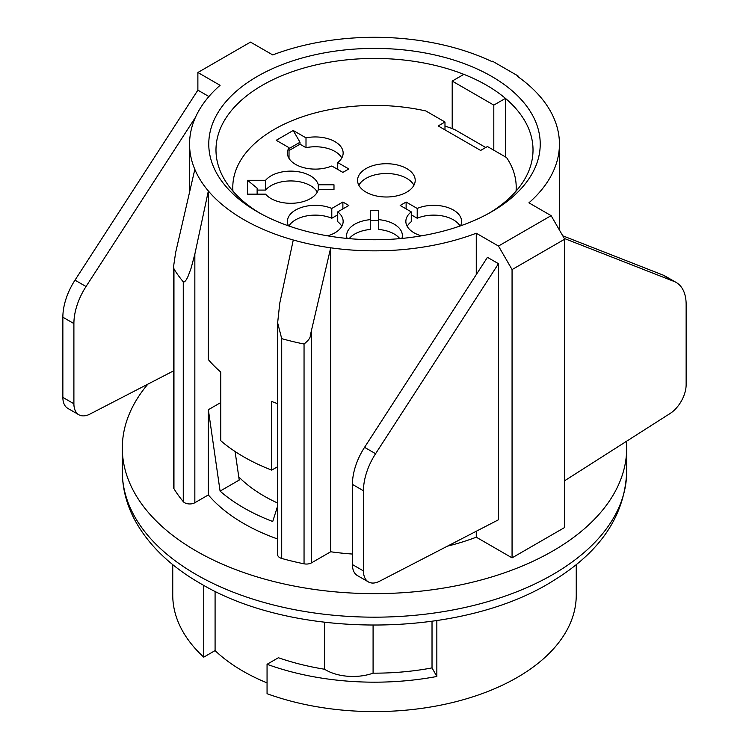 <?xml version="1.0" encoding="UTF-8"?>
<svg xmlns="http://www.w3.org/2000/svg" width="749" height="749" viewBox="0 0 749 749"><rect width="100%" height="100%" fill="white"/><g stroke="black" fill="none" stroke-linecap="round" stroke-linejoin="round"><path stroke-width="1.12" d="M493.806 150.203L493.806 105.103L452.199 81.079L452.199 128.603M485.736 147.506L454.634 129.549A141.701 81.81 0 0 0 444.981 126.047M375.595 453.707L498.478 263.695L487.44 257.328L364.557 447.331A48.039 27.732 120 0 0 352.423 484.388L352.423 564.568A24.015 13.866 120 0 0 357.395 575.569L368.433 581.936A24.015 13.866 -60 0 1 363.462 570.944L363.462 490.754A48.039 27.732 -60 0 1 375.595 453.707L364.557 447.331M498.478 263.695L498.478 519.778L379.556 581.233A24.015 13.866 -60 0 1 368.433 581.936M564.287 238.454L674.006 281.418A48.039 27.732 -60 0 1 676.188 282.467A48.039 27.732 -60 0 1 686.14 304.459L686.14 384.649A24.015 13.866 -60 0 1 670.046 413.523L564.709 480.708M676.188 282.467L665.149 276.1A48.039 27.732 120 0 0 662.968 275.042L562.761 235.804M452.199 81.079L463.837 74.357A158.516 91.518 180 0 1 505.444 98.381A158.516 91.518 180 0 1 533.016 149.959A158.516 91.518 180 0 1 531.313 163.357A158.516 91.518 180 0 1 489.078 213.203M277.645 505.968L272.73 521.501A184.937 106.77 180 0 1 243.734 507.85A184.937 106.77 180 0 1 220.084 491.11L208.353 409.722L220.758 402.559M293.271 239.998A184.937 106.77 -0 0 0 330.693 247.807L310.273 335.552C310.554 337.612 308.485 340.439 304.047 344.025A212.557 122.724 180 0 1 281.708 338.651L277.645 322.838L279.761 303.167L293.271 239.998A184.937 106.77 180 0 1 243.734 219.579A184.937 106.77 180 0 1 208.353 190.976L208.353 359.623A184.937 106.77 0 0 0 220.758 372.075L220.758 440.712A184.937 106.77 0 0 0 243.734 456.862A184.937 106.77 0 0 0 271.709 470.129L271.709 401.483A184.937 106.77 -0 0 0 277.645 403.683M271.709 470.129L277.645 466.693M257.319 211.733L257.319 211.733A165.726 95.675 180 0 1 257.319 76.417A165.726 95.675 180 0 1 491.681 76.417A165.726 95.675 180 0 1 491.681 211.733A165.726 95.675 180 0 1 257.319 211.733M194.824 169.368A184.937 106.77 -0 0 0 208.353 190.976L194.843 254.145L191.061 268.301L188.289 275.735C187.99 276.578 185.228 282.953 183.262 281.811A212.557 122.724 180 0 1 173.955 268.919L173.618 266.148L175.659 252.45L194.824 169.368A184.937 106.77 180 0 1 189.563 144.08A184.937 106.77 180 0 1 220.084 85.32L197.876 72.494L250.522 42.103L272.73 54.92A184.937 106.77 180 0 1 491.915 61.577L492.533 61.221L518.008 75.93L517.39 76.286A184.937 106.77 180 0 1 559.437 144.08A184.937 106.77 180 0 1 528.916 202.829L551.124 215.656L564.709 239.184L512.063 269.584L512.063 557.855L476.27 537.192L476.27 531.256M476.27 274.593L476.27 233.229A184.937 106.77 180 0 1 330.693 247.807L330.693 551.77L311.528 562.836A7.209 4.157 180 0 1 304.047 563.819A212.557 122.724 180 0 1 281.708 558.445A7.209 4.157 180 0 1 277.645 554.7L277.645 322.838M476.27 233.229L498.478 246.047L551.124 215.656M476.27 537.192A184.937 106.77 180 0 1 447.425 546.161M352.423 554.045A184.937 106.77 180 0 1 330.693 551.77M220.084 491.11L239.221 480.053L235.083 451.516M208.353 409.722L208.353 494.939L194.843 502.738A7.209 4.157 180 0 1 183.262 501.615A212.557 122.724 180 0 1 173.955 488.713A7.209 4.157 180 0 1 173.553 487.337L173.553 266.148M277.645 538.999A184.937 106.77 180 0 1 243.734 523.542A184.937 106.77 180 0 1 208.353 494.939M208.915 96.527L197.876 90.152L74.994 280.154A48.039 27.732 120 0 0 62.86 317.202L62.86 397.391A24.015 13.866 120 0 0 67.831 408.392L78.87 414.759A24.015 13.866 -60 0 1 73.898 403.767L73.898 323.577A48.039 27.732 -60 0 1 86.032 286.53L195.461 117.321M173.553 370.877L89.992 414.057A24.015 13.866 -60 0 1 78.87 414.759M197.876 90.152L197.876 72.494M518.271 76.913L518.008 75.93M259.922 213.203A158.516 91.518 180 0 1 215.984 149.959A158.516 91.518 180 0 1 300.452 69.039A158.516 91.518 180 0 1 463.837 74.357M505.444 156.925L505.444 98.381L493.806 105.103M277.645 503.038A156.12 90.133 180 0 1 238.744 476.851M267.056 682.873A186.136 107.463 180 0 1 215.085 650.6L203.747 657.154A201.753 116.479 180 0 1 172.747 595.118L172.747 564.615M576.253 564.615L576.253 595.118A201.753 116.479 180 0 1 472.029 697.085A201.753 116.479 180 0 1 267.056 693.705L267.056 664.288L278.403 657.734A186.136 107.463 0 0 0 324.551 669.231L324.551 622.307M215.085 591.279L215.085 650.6M203.747 657.154L203.747 585.353M436.845 620.621L436.845 676.478L432.023 667.911L432.023 621.324M432.023 667.911A186.136 107.463 180 0 1 373.086 673.164L373.086 625.293M373.086 673.164A38.433 22.189 180 0 1 324.551 669.231M436.845 676.478A201.753 116.479 180 0 1 267.056 664.288M626.417 441.348A252.188 145.596 180 0 1 626.688 448.042A252.188 145.596 180 0 1 471.009 582.553A252.188 145.596 180 0 1 196.172 550.992A252.188 145.596 180 0 1 122.312 448.042A252.188 145.596 180 0 1 147.909 384.125M564.709 239.184L564.709 527.465L512.063 557.855M512.063 269.584L498.478 246.047M232.958 191.164A141.701 81.81 180 0 1 232.799 187.222A141.701 81.81 180 0 1 425.844 110.964L444.981 122.012L438.184 125.935L480.643 150.446L487.44 146.523L506.577 157.58A141.701 81.81 180 0 1 516.201 187.222A141.701 81.81 180 0 1 516.042 191.164M413.935 185.256A28.818 16.637 0 0 0 366.008 178.393A28.818 16.637 0 0 0 358.846 185.256M366.008 192.118A28.818 16.637 0 0 0 397.419 195.732A28.818 16.637 0 0 0 415.208 180.359A28.818 16.637 0 0 0 397.419 164.986A28.818 16.637 0 0 0 366.008 168.591A28.818 16.637 0 0 0 357.563 180.359A28.818 16.637 0 0 0 366.008 192.118M411.267 214.823L417.212 218.249L417.212 208.447L406.117 202.043L400.172 205.469L411.267 211.873L411.267 221.685A27.863 16.085 180 0 0 407.184 226.31M406.117 202.043L406.117 208.905M421.415 235.841A27.863 16.085 180 0 1 405.855 221.404A27.863 16.085 180 0 1 411.267 211.873M289.02 148.583L300.003 142.244L300.003 144.211L306.004 147.675L306.004 137.863L293.205 130.476L276.222 140.288L289.02 147.675A27.863 16.085 180 0 0 287.429 153.03A27.863 16.085 180 0 0 302.708 167.383A27.863 16.085 180 0 0 331.788 165.988L342.883 172.392L348.828 168.965L337.733 162.561L337.733 169.424M300.003 144.211L289.02 150.549M293.205 130.476L300.003 142.244M289.02 147.675L289.02 157.477A27.863 16.085 180 0 0 288.749 157.936M333.988 184.788L333.988 189.647L333.988 184.788L318.297 184.788L318.297 189.647L333.988 189.647M257.132 194.15L257.132 188.13L247.526 180.284L247.526 194.15L265.614 194.15A27.863 16.085 180 0 0 294.844 203.129A27.863 16.085 180 0 0 318.297 189.647M257.132 190.087L265.614 190.087L265.614 180.284L247.526 180.284M265.614 180.284A27.863 16.085 180 0 1 294.844 171.306A27.863 16.085 180 0 1 318.297 184.788M265.614 190.087A27.863 16.085 180 0 1 292.653 180.977A27.863 16.085 180 0 1 317.295 192.118M337.733 214.823L331.788 218.249L331.788 208.447L342.883 202.043L342.883 208.905M341.816 226.31A27.863 16.085 180 0 0 337.733 221.685L337.733 211.873L348.828 205.469L342.883 202.043M288.515 225.87A27.863 16.085 180 0 1 287.429 221.404A27.863 16.085 180 0 1 302.708 207.052A27.863 16.085 180 0 1 331.788 208.447M288.917 226.011A27.863 16.085 180 0 1 331.788 218.249M399.797 238.631A27.863 16.085 180 0 0 378.704 229.475L378.704 210.609L370.296 210.609L370.296 229.475A27.863 16.085 180 0 0 349.203 238.631M378.704 220.412L370.296 220.412M347.087 238.435A27.863 16.085 180 0 1 346.637 235.57A27.863 16.085 180 0 1 370.296 219.663M444.981 122.012L444.981 129.858M378.704 219.663A27.863 16.085 180 0 1 402.363 235.57A27.863 16.085 180 0 1 401.913 238.435M337.733 211.873A27.863 16.085 180 0 1 343.145 221.404A27.863 16.085 180 0 1 327.585 235.841M306.004 137.863A27.863 16.085 180 0 1 343.145 153.03A27.863 16.085 180 0 1 337.733 162.561M417.212 208.447A27.863 16.085 180 0 1 446.292 207.052A27.863 16.085 180 0 1 461.571 221.404A27.863 16.085 180 0 1 460.485 225.87M417.212 218.249A27.863 16.085 180 0 1 460.083 226.011M306.004 147.675A27.863 16.085 180 0 1 341.816 157.936M363.462 490.754L352.423 484.388M363.462 570.944L352.423 564.568M674.006 281.418L662.968 275.042M311.528 330.889L311.528 562.836M304.047 344.025L304.047 563.819M281.708 338.651L281.708 558.445M173.955 268.919L173.955 488.713M183.262 281.811L183.262 501.615M194.843 254.145L194.843 502.738M62.86 397.391L73.898 403.767M62.86 317.202L73.898 323.577M74.994 280.154L86.032 286.53M626.688 471.683A252.188 145.596 180 0 1 470.915 606.11A252.188 145.596 180 0 1 196.172 574.53A252.188 145.596 180 0 1 122.312 471.57C122.396 488.741 126.74 505.238 135.354 521.051C149.051 545.59 170.65 566.347 200.152 583.321C295.003 640.386 463.603 638.541 554.635 579.866C600.904 551.236 624.919 515.143 626.688 471.57L626.688 448.042M189.563 191.913L189.563 144.08M559.437 230.046L559.437 144.08M122.312 471.57L122.312 448.042M516.201 190.976L516.201 187.222M232.799 190.976L232.799 187.222"/></g></svg>

